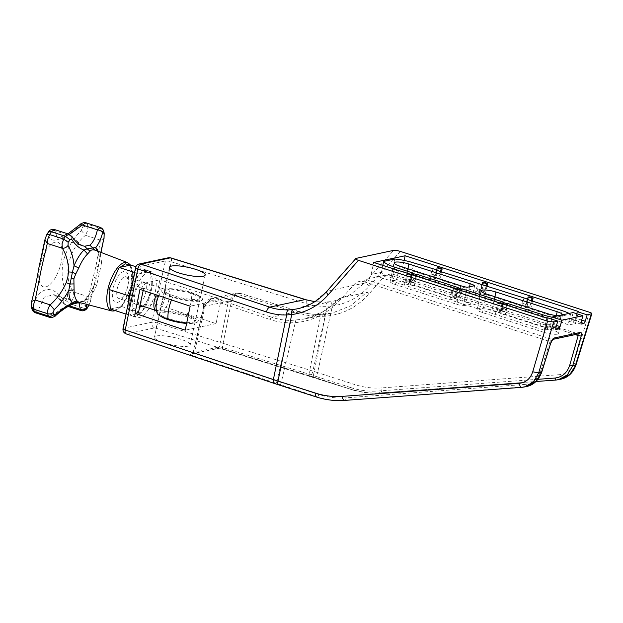 <?xml version="1.0" encoding="UTF-8"?>
<svg xmlns="http://www.w3.org/2000/svg" width="623" height="623" viewBox="0 0 623 623"><rect width="100%" height="100%" fill="white"/><g stroke="black" fill="none" stroke-linecap="round" stroke-linejoin="round"><path stroke-width="0.47" stroke-dasharray="3.12 2.34" d="M158.748 295.676A13.418 5.607 -72.2 0 1 161.957 290.411A20.847 4.423 12.1 0 0 172.602 297.226A20.847 4.423 12.1 0 0 193.317 301.244A20.847 4.423 12.1 0 0 202.506 299.009A20.847 4.423 12.1 0 0 191.705 293.145A20.847 4.423 12.1 0 0 168.405 289.041A13.418 5.607 -72.2 0 1 163.724 310.885A20.847 4.423 -167.9 0 1 187.025 314.989A20.847 4.423 -167.9 0 1 197.6 321.881A20.847 4.423 -167.9 0 1 186.721 322.948M157.121 313.205A20.847 4.423 -167.9 0 1 157.276 312.255L157.237 310.519A11.432 4.774 107.8 0 0 164.503 299.772A11.432 4.774 107.8 0 0 163.078 288.714A11.432 4.774 107.8 0 0 161.918 288.675L168.405 289.041M193.286 322.114A18.285 3.878 12.1 0 0 195.357 320.861A18.285 3.878 12.1 0 0 182.181 314.171A18.285 3.878 12.1 0 0 161.653 311.944A18.285 3.878 12.1 0 0 159.589 313.198A18.285 3.878 12.1 0 0 172.758 319.887A18.285 3.878 12.1 0 0 193.286 322.114M166.341 290.1A18.285 3.878 -167.9 0 1 186.869 292.327A18.285 3.878 -167.9 0 1 200.038 299.017A18.285 3.878 -167.9 0 1 197.974 300.27A18.285 3.878 -167.9 0 1 177.446 298.043A18.285 3.878 -167.9 0 1 164.27 291.354A18.285 3.878 -167.9 0 1 166.341 290.1M120.138 298.588A11.432 4.774 -72.2 0 1 118.977 298.549A11.432 4.774 -72.2 0 1 117.552 287.491A11.432 4.774 -72.2 0 1 124.818 276.744A11.432 4.774 -72.2 0 1 125.978 276.783A11.432 4.774 -72.2 0 1 127.404 287.842A11.432 4.774 -72.2 0 1 120.138 298.588M163.724 310.885L157.237 310.519A11.432 4.774 107.8 0 1 156.077 310.48L156.731 310.885L156.209 308.946M161.957 290.411L161.918 288.675A11.432 4.774 107.8 0 0 156.326 294.866M110.302 309.008L121.797 306.555L131.99 284.579L130.698 265.055M129.724 293.815L138.976 273.863L150.47 271.41L135.876 266.714M150.47 271.41L151.763 290.933L141.569 312.917L130.075 315.37L128.899 297.646M131.99 284.579L151.763 290.933M121.797 306.555L141.569 312.917M126.017 314.062L130.075 315.37M134.607 272.461L138.976 273.863M96.643 250.742L98.076 251.731A27.264 11.393 -72.2 0 1 101.456 263.155C99.742 262.462 99.096 261.528 99.524 260.352L94.26 284.882C92.204 291.891 90.865 297.592 90.257 301.968L89.089 304.865C88.918 305.87 87.866 306.111 85.935 305.589C87.75 302.311 88.552 299.359 88.341 296.719L96.004 266.044L100.467 240.143L101.97 235.268L101.938 230.923L87.882 226.406L87.648 230.666L85.46 235.315L100.467 240.143L104.025 238.632M95.997 266.052L98.426 266.644L100.373 268.591L96.767 285.007A27.264 11.393 -72.2 0 1 87.936 299.04L83.941 301.345L78.942 302.342L84.339 300.644A30.62 12.795 107.8 0 0 94.26 284.882L94.26 284.734C91.441 291.33 88.349 296.283 84.969 299.601L84.339 300.644L86.527 304.328M61.233 262.221A23.433 9.789 -72.2 0 1 45.697 286.907A23.433 9.789 -72.2 0 1 39.763 266.808A23.433 9.789 -72.2 0 1 55.299 242.129A23.433 9.789 -72.2 0 1 61.233 262.221M90.257 301.968L90.724 300.629L88.341 296.719L73.327 291.891C74.129 294.718 73.646 297.778 71.879 301.073L67.362 297.81L67.564 294.617C62.464 285.661 60.961 274.836 63.055 262.143C66.326 249.815 72.408 239.302 81.294 230.596L82.392 227.691A53.671 22.428 107.8 0 0 81.769 225.565L79.853 225.728C61.646 241.825 46.709 245.018 49.147 232.286C50.704 230.378 52.745 229.887 55.276 230.79L72.027 236.631M44.903 239.762L45.386 238.259C44.435 245.267 42.341 254.939 39.093 267.259C36.975 279.961 34.499 291.634 31.664 302.28L31.462 305.472A53.671 22.428 107.8 0 0 32.092 307.598L33.097 307.147C37.769 286.705 52.706 283.504 63.803 300.598L65.719 300.426A53.671 22.428 107.8 0 0 66.723 298.845A53.671 22.428 107.8 0 0 67.362 297.81M69.441 234.373L57.417 237.713L82.306 245.719L68.919 234.178M94.252 284.734L94.969 282.616C92.477 291.385 91.059 297.389 90.724 300.629L88.957 305.301M81.294 230.596L85.46 235.315C68.265 249.496 62.479 276.472 73.327 291.891C71.03 291.759 69.114 292.67 67.564 294.617M81.192 310.651L84.183 308.369L70.126 303.853L66.692 305.986L65.353 304.554L69.355 305.838M63.803 300.598L63.569 303.456L65.353 304.554L53.897 294.64C54.988 295.364 57.674 294.772 63.569 303.456L66.692 305.986L68.172 306.461M55.556 315.697L53.235 315.176C60.197 309.242 66.583 305.371 72.377 303.572L78.848 302.661M72.377 303.572L74.519 303.627M49.513 317.325L53.235 315.176L38.221 310.347L44.264 297.163L53.897 294.64L78.88 302.661M35.332 312.762L38.221 310.347C35.589 309.919 33.883 308.852 33.097 307.147M31.664 302.28L31.656 301.407M46.632 234.855L45.386 238.259M54.419 229.513L57.378 237.706L59.551 237.418L67.923 233.859M49.147 232.286L48.135 232.745L48.329 232.161M80.001 224.553L79.853 225.728M86.083 222.832L87.22 224.14C85.11 223.649 83.295 224.124 81.769 225.565M82.392 227.691C83.949 226.336 85.779 225.908 87.882 226.406A57.152 23.884 107.8 0 0 87.22 224.14L101.269 228.664L100.264 227.395M98.076 251.731L96.861 250.968C98.13 251.661 98.971 255.009 99.368 261.021L99.524 260.352A30.62 12.795 107.8 0 0 98.091 251.295M83.941 301.345L82.026 301.322L79.697 302.537M87.936 299.04L84.969 299.601L82.026 301.322L78.389 302.28M94.26 284.882C94.182 284.446 95.015 284.485 96.767 285.007M93.699 276.791L95.887 278.489L98.208 278.683M113.059 288.62A16.229 6.783 107.8 0 0 117.179 302.537A16.229 6.783 107.8 0 0 127.941 285.443A16.229 6.783 107.8 0 0 123.821 271.519A16.229 6.783 107.8 0 0 113.059 288.62M101.456 263.155L100.373 268.591M100.981 252.401L99.368 261.021M100.848 252.354L99.524 260.352M156.505 335.968A18.285 3.878 -167.9 0 1 177.033 338.196A18.285 3.878 -167.9 0 1 190.202 344.893A18.285 3.878 -167.9 0 1 188.138 346.147A18.285 3.878 -167.9 0 1 167.61 343.919A18.285 3.878 -167.9 0 1 154.442 337.222A18.285 3.878 -167.9 0 1 156.505 335.968M160.36 315.993A18.285 3.878 -167.9 0 1 159.356 314.288A18.285 3.878 -167.9 0 1 161.419 313.034A18.285 3.878 -167.9 0 1 181.947 315.261A18.285 3.878 -167.9 0 1 195.124 321.951A18.285 3.878 -167.9 0 1 193.052 323.205A18.285 3.878 -167.9 0 1 186.62 323.415M198.207 299.18A18.285 3.878 12.1 0 0 200.271 297.926A18.285 3.878 12.1 0 0 187.102 291.229A18.285 3.878 12.1 0 0 166.575 289.002A18.285 3.878 12.1 0 0 164.511 290.256A18.285 3.878 12.1 0 0 177.68 296.953A18.285 3.878 12.1 0 0 198.207 299.18M543.778 332.285A10.287 2.18 12.1 0 0 557.39 334.146A10.287 2.18 12.1 0 0 558.551 333.437A10.287 2.18 12.1 0 0 553.208 330.276L491.921 310.566A10.287 2.18 12.1 0 0 477.148 309.413A10.287 2.18 12.1 0 0 482.49 312.575L543.778 332.285L547.757 313.719M558.286 315.721A10.287 2.18 12.1 0 0 561.37 315.573A10.287 2.18 12.1 0 0 562.53 314.872A10.287 2.18 12.1 0 0 562.546 314.81M547.929 317.932L546.519 324.49L555.887 327.496M546.519 324.49L546.659 326.538L555.856 329.497M555.88 327.916L549.642 325.907L546.659 326.538M549.642 325.907L550.716 323.594L556.503 325.455M551.667 319.14L550.716 323.594M581.025 322.543L574.78 320.541L571.805 321.172L580.994 324.131M574.78 320.541L575.854 318.221L581.648 320.09M576.812 313.766L575.854 318.221M560.91 379.181L558.488 379.532C559.695 378.979 560.233 377.343 560.1 374.618C566.766 373.808 571.322 369.945 573.76 363.022C575.956 364.034 576.548 364.712 575.543 365.039M313.992 377.468A2.29 0.958 -72.2 0 1 313.758 377.452A2.29 0.958 -72.2 0 1 313.392 375.583L350.874 387.638L351.473 389.523L222.824 349.223L216.952 348.459L190.957 354.004L191.907 354.059L193.403 352.454L194.228 353.366L204.874 307.178C206.556 301.999 209.803 299.943 214.616 300.987L216.197 298.682L271.488 317.169L269.907 319.474C276.635 321.717 283.488 322.839 290.45 322.823L295.029 322.675C312.645 321.11 327.698 313.54 340.205 299.975L354.191 284.47C356.971 281.58 360.242 280.677 364.011 281.736L365.514 279.408L391.587 273.84A2.29 0.958 -72.2 0 1 391.812 273.847A2.29 0.958 -72.2 0 1 392.179 275.724C388.417 274.657 385.201 275.553 382.538 278.411L369.174 293.783C357.22 307.24 342.549 314.724 325.159 316.243L320.526 316.406C313.338 316.468 306.204 315.409 299.149 313.229L298.643 311.375L271.488 317.169C278.029 319.358 284.688 320.44 291.447 320.432L304.203 319.046L323.423 311.555L339.753 298.183L366.636 292.444A2.29 0.958 -139 0 1 369.174 293.783M204.874 307.178L204.009 306.423L193.146 352.641L203.76 306.539C203.9 304.047 207.21 299.227 211.54 298.417L203.76 306.539M193.403 352.454L219.397 346.91L222.318 347.369L308.985 374.189A115.06 24.406 -167.9 0 1 313.392 375.583L325.159 316.243L323.859 314.272L319.435 314.459C312.442 314.522 305.511 313.494 298.643 311.375L240.727 293.449L298.643 311.375M204.009 306.423L228.462 301.197L219.397 346.91L217.894 348.506L216.952 348.459M193.138 352.641L191.907 354.059L217.894 348.506L222.621 349.223L309.281 376.043A2.29 0.864 -72.8 0 1 308.985 374.189L320.526 316.406L319.435 314.459L332.121 313.089L350.772 305.768L366.636 292.444M190.957 354.004C189.937 354.331 190.506 354.892 192.647 355.671L317.255 396.828A2.29 0.958 107.8 0 0 318.75 394.491L281.269 382.436A115.06 24.406 -167.9 0 1 276.962 381.027L290.45 322.823L291.447 320.432M345.516 400.239C335.976 400.939 326.553 399.802 317.255 396.828L316.655 396.952C325.954 399.927 335.33 401.072 344.792 400.387L524.27 386.836L525.064 384.414L346.31 397.817L345.516 400.239M526.7 386.486L521.895 387.342L344.792 400.387M550.927 342.533L550.023 341.568L551.861 339.34L552.967 339.348M391.812 273.847L578.346 333.936M392.163 278.014A21.143 4.486 -167.9 0 1 381.307 272.313L371.144 274.478L404.42 285.186L410.448 283.893L392.163 278.014L394.086 269.019M382.795 265.382L381.307 272.313M412.792 272.975L410.448 283.893M458.263 287.6L455.919 298.518L414.404 285.17L416.328 276.168M503.734 302.225L501.398 313.143L459.875 299.795L461.807 290.793M569.142 313.408A21.143 4.486 -167.9 0 1 570.512 314.156L554.205 317.637L551.869 328.555A21.143 4.486 -167.9 0 1 540.445 325.704L505.346 314.42L507.278 305.418M554.205 317.637A21.143 4.486 -167.9 0 1 552.079 317.216M498.758 303.284L497.715 303.51L501.663 304.779L502.714 304.561L501.546 310.02L497.59 308.751L498.758 303.284L502.714 304.561M501.679 312.076L504.661 311.438L500.705 310.168L497.722 310.807L501.679 312.076L501.546 310.02M506.577 305.192L505.736 309.125L501.78 307.855L502.621 303.923M505.736 309.125L504.661 311.438M501.78 307.855L500.705 310.168M501.663 304.779L499.327 315.705L544.307 330.174L551.869 328.555M505.346 314.42L499.327 315.705M497.59 308.751L497.722 310.807M459.875 299.795L453.848 301.08L495.371 314.436L501.398 313.143M495.371 314.436L497.715 303.51M453.287 288.659L452.236 288.885L456.192 290.154L457.243 289.936L456.067 295.395L452.119 294.126L453.287 288.659L457.243 289.936M456.207 297.451L459.19 296.813L455.234 295.543L452.251 296.182L456.207 297.451L456.067 295.395M461.106 290.567L460.257 294.5L456.309 293.231L457.15 289.298M460.257 294.5L459.19 296.813M456.309 293.231L455.234 295.543M456.192 290.154L453.848 301.08M452.119 294.126L452.251 296.182M414.404 285.17L408.377 286.455L449.899 299.811L455.919 298.518M449.899 299.811L452.236 288.885M407.816 274.034L406.764 274.26L410.721 275.53L411.764 275.311L410.596 280.771L406.64 279.501L407.816 274.034L411.764 275.311M410.736 282.826L413.711 282.188L409.763 280.918L406.78 281.549L410.736 282.826L410.596 280.771M415.627 275.942L414.786 279.875L410.83 278.606L411.678 274.673M414.786 279.875L413.711 282.188M410.83 278.606L409.763 280.918M410.721 275.53L408.377 286.455M406.64 279.501L406.78 281.549M404.42 285.186L406.764 274.26M432.954 268.669L431.786 274.128L435.742 275.405L436.824 270.335M435.874 277.461L438.857 276.822L434.901 275.553L431.918 276.184L435.874 277.461L435.742 275.405M559.828 321.569A21.143 4.486 -167.9 0 1 568.168 325.074L575.73 323.462L530.757 308.992L524.73 310.277L559.828 321.569L562.164 310.643M570.512 314.156L568.168 325.074M527.074 299.359L524.73 310.277M523.904 297.919L522.736 303.378L526.684 304.655L527.774 299.585M526.824 306.711L529.807 306.072L525.851 304.803L522.868 305.434L526.824 306.711L526.684 304.655M531.512 300.784L530.874 303.759L526.926 302.49L527.642 299.126M530.874 303.759L529.807 306.072M525.851 304.803L526.926 302.49M530.757 308.992L532.447 301.088M522.736 303.378L522.868 305.434M529.145 296.805L526.801 307.723L485.278 294.368L479.258 295.652L520.773 309.008L526.801 307.723M520.773 309.008L523.118 298.09M481.595 284.734L479.258 295.652M478.433 283.294L477.257 288.753L481.213 290.03L482.303 284.96M481.353 292.086L484.328 291.447L480.38 290.178L477.397 290.809L481.353 292.086L481.213 290.03M486.041 286.159L485.403 289.134L481.447 287.857L482.171 284.501M485.403 289.134L484.328 291.447M480.38 290.178L481.447 287.857M485.278 294.368L486.976 286.463M477.257 288.753L477.397 290.809M483.666 282.18L481.33 293.098L439.807 279.743L433.779 281.028L475.302 294.383L481.33 293.098M475.302 294.383L477.646 283.465M436.123 270.109L433.779 281.028M435.851 278.473L402.575 267.773L392.412 269.938A21.143 4.486 -167.9 0 1 411.538 273.879L429.831 279.758L435.851 278.473L438.195 267.555M439.807 279.743L441.505 271.838M575.73 323.462L578.308 311.445M404.148 260.43L402.575 267.773M440.57 271.535L439.931 274.509L435.975 273.232L436.7 269.876M439.931 274.509L438.857 276.822M434.901 275.553L435.975 273.232M431.786 274.128L431.918 276.184M429.831 279.758L432.167 268.84M394.756 259.02L392.412 269.938M371.144 274.478L373.722 262.462M474.648 285.684L470.669 304.258A10.287 2.18 12.1 0 0 466.214 302.295L404.927 282.585A10.287 2.18 12.1 0 0 390.154 281.432A10.287 2.18 12.1 0 0 395.496 284.594L456.784 304.312A10.287 2.18 12.1 0 0 463.208 305.846L467.188 287.281M463.208 305.846L470.669 304.258M340.205 299.975A2.29 0.833 -138 0 1 339.535 298.292A2.29 0.833 -138 0 1 339.753 298.183M240.727 293.449L216.197 298.69L211.54 298.417L235.93 293.207L240.727 293.449L241.233 295.31C236.218 294.305 232.94 296.369 231.413 301.509L222.318 347.369L222.621 349.223M231.413 301.509L228.462 301.197L235.93 293.207L240.93 293.449M170.725 257.86A4.571 1.729 -72.8 0 1 171.278 261.8A4.571 0.896 12.5 0 0 165.422 260.951L151.794 322.223A4.571 0.896 12.5 0 1 157.658 323.072L171.278 261.8L306.072 303.518C313.05 305.667 320.105 306.578 327.246 306.259L312.878 371.106L157.658 323.072A4.571 1.729 -72.8 0 1 154.816 327.869A4.571 4.042 77.9 0 1 151.794 322.223L123.541 328.259A4.571 1.044 11.7 0 0 123.019 328.601M560.1 374.618L381.891 387.903C382.031 390.637 381.494 392.272 380.287 392.817C370.771 393.51 361.363 392.365 352.065 389.391C353.373 388.861 354.378 387.28 355.079 384.656L317.598 372.601A4.571 1.908 -72.2 0 1 314.584 377.336L351.473 389.523C360.772 392.498 370.132 393.643 379.563 392.965L379.493 392.981C370 393.658 360.585 392.506 351.24 389.507L351.473 389.523M573.074 312.567L571.665 319.116L581.033 322.13M571.665 319.116L571.805 321.172M546.877 318.158L544.307 330.174M139.139 264.004A4.571 4.042 -102.1 0 0 136.141 267.205L123.541 328.259A4.571 4.042 -102.1 0 0 126.562 333.897L154.816 327.869L310.036 375.903A4.571 1.729 -72.8 0 0 312.878 371.106A123.214 26.135 12.1 0 1 317.598 372.601L332.433 305.885C346.847 303.884 359.152 297.272 369.346 286.066L400.324 251.404M329.769 301.719L324.988 302.139L329.692 301.734C331 301.758 331.911 303.144 332.433 305.885L327.246 306.259C326.911 303.533 326.156 302.163 324.988 302.139L314.763 301.696M168.42 257.758A4.571 4.042 77.9 0 0 165.422 260.951L136.141 267.205A4.571 1.044 11.7 0 0 135.619 267.555M143.212 306.345L154.745 303.876L159.893 279.852L133.704 285.443L128.556 309.467L139.63 307.108M143.197 290.474L143.594 288.62L133.704 285.443M138.438 312.653L128.556 309.467M139.965 289.391L143.594 288.62M326.818 291.315L313.681 302.428L297.49 308.79L334.053 300.987L350.438 294.586L364.315 283.146L393.611 250.376M154.745 303.876L216.033 323.594L221.188 299.562L159.893 279.852M221.188 299.562L190.179 306.181M216.033 323.594L185.226 330.167M274.213 383.41A4.571 2.087 108.5 0 0 274.727 383.441L126.562 333.897A4.571 2.087 -71.5 0 1 126.048 333.866M128.268 303.191A24.001 10.03 107.8 0 0 132.925 316.243A24.001 10.03 107.8 0 0 135.355 316.328A24.001 10.03 107.8 0 0 150.618 293.752A24.001 10.03 107.8 0 0 147.62 270.538A24.001 10.03 107.8 0 0 145.19 270.452A24.001 10.03 107.8 0 0 131.235 288.807M149.146 271.721A24.001 10.03 107.8 0 0 133.883 294.297A24.001 10.03 107.8 0 0 136.873 317.512A24.001 10.03 107.8 0 0 139.311 317.598A24.001 10.03 107.8 0 0 154.574 295.022A24.001 10.03 107.8 0 0 151.576 271.807A24.001 10.03 107.8 0 0 149.146 271.721M142.729 281.923A12.001 5.015 -72.2 0 1 145.774 292.218A12.001 5.015 -72.2 0 1 137.815 304.857A12.001 5.015 -72.2 0 1 134.77 294.562A12.001 5.015 -72.2 0 1 142.729 281.923M142.184 306.01A12.001 5.015 107.8 0 0 149.816 293.059A12.001 5.015 107.8 0 0 146.685 283.192A12.001 5.015 107.8 0 0 139.279 293.667A12.001 5.015 107.8 0 0 139.918 305.761M171.465 299.928A23.775 9.937 -72.2 0 1 172.602 297.226M187.025 314.989A23.775 9.937 107.8 0 0 191.705 293.145M109.095 290.777L109.687 288.021M118.526 268.965L119.966 267.345M129.934 265.211L132.683 274.517L131.554 284.999L125.893 300.006L120.465 307.279L114.5 310.355M127.575 262.602A25.426 10.622 -72.2 0 1 131.212 284.244A25.426 10.622 -72.2 0 1 131.134 284.602A25.426 10.622 -72.2 0 1 112.008 311.002M48.135 232.745A53.671 22.428 107.8 0 0 47.13 234.326A53.671 22.428 107.8 0 0 46.491 235.354M65.719 300.426L70.126 303.853A57.152 23.884 107.8 0 0 71.201 302.171A57.152 23.884 107.8 0 0 71.879 301.073L85.935 305.589A57.152 23.884 -72.2 0 1 85.242 306.718A57.152 23.884 -72.2 0 1 84.183 308.369C86.122 308.883 87.204 308.587 87.446 307.482M98.94 273.388L97.048 272.5M77.532 302.474L78.716 302.653M32.1 309.452L32.092 307.598M31.462 305.472L31.391 307.069M103.488 230.705L101.269 228.664A57.152 23.884 -72.2 0 1 101.938 230.923L104.197 233.088M111.774 309.483L110.216 307.715M589.467 312.232L573.76 363.022M279.774 384.765A2.29 0.958 -72.2 0 0 281.269 382.436L295.824 320.261M309.491 376.043A2.29 0.864 -72.8 0 1 309.281 376.043L351.24 389.507M275.374 383.324A2.29 1.044 -71.5 0 0 276.962 381.027L194.228 353.366L192.647 355.671M346.31 397.817C337.004 398.502 327.815 397.396 318.75 394.491M278.715 384.882A4.571 1.908 107.8 0 0 279.174 384.897L274.727 383.441M316.196 396.937A4.571 1.908 107.8 0 0 316.655 396.952L279.174 384.897M364.011 281.736L550.023 341.568L540.577 371.339C537.774 379.142 532.603 383.495 525.064 384.414M540.577 371.339L541.48 372.313M391.587 273.84L577.934 333.772L551.861 339.34L365.514 279.408M392.179 275.724L575.239 334.606M542.368 316.71L540.445 325.704M411.538 273.879L413.882 262.953M486.47 294.009L482.49 312.575M556.362 315.565L553.208 330.276M491.921 310.566L494.888 296.719M469.54 286.782L466.214 302.295M404.927 282.585L407.894 268.739M399.475 266.029L395.496 284.594M456.784 304.312L460.771 285.739M214.616 300.987L269.907 319.474M299.149 313.229L241.233 295.31M350.874 387.638C359.938 390.535 369.073 391.657 378.262 390.995L537.999 379.298M310.036 375.903L314.584 377.336M381.891 387.903C372.85 388.565 363.918 387.483 355.079 384.656M555.973 380.046L379.563 392.965L378.262 390.995M535.998 381.51L379.563 392.965M306.072 303.518C306.539 300.87 306.22 299.554 305.106 299.57M369.346 286.066C367.43 284.088 365.748 283.115 364.315 283.146L327.293 291.05L355.928 258.413M202.506 299.009C204.866 307.489 203.23 315.113 197.6 321.881M200.038 299.017L195.357 320.861M140.011 305.309L118.977 298.549M125.978 276.783L163.475 288.792M164.27 291.354L159.589 313.198M130.542 265.087L132.8 273.365L131.679 284.929L125.13 301.571L115.753 310.76M195.124 321.951L190.202 344.893M205.185 274.992L200.271 297.926M562.53 314.872L558.551 333.437M481.127 290.848L477.148 309.413M394.133 262.867L390.154 281.432M339.535 298.292C329.653 309.117 317.87 316.032 304.203 319.046L332.114 313.089M298.853 311.375C305.683 313.486 312.575 314.506 319.529 314.444M332.121 313.089L323.929 314.265M379.493 392.981L535.99 381.517M325.136 302.124L314.841 301.649M169.425 267.322L164.511 290.256M159.356 314.288L154.442 337.222M132.925 316.243L136.873 317.512M147.62 270.538L151.576 271.807"/><path stroke-width="0.93" d="M157.276 312.255A13.418 5.607 -72.2 0 1 156.209 308.946L156.209 308.946A13.418 5.607 -72.2 0 1 158.748 295.676M186.721 322.948A20.847 4.423 -167.9 0 1 167.922 319.069A20.847 4.423 -167.9 0 1 157.121 313.205L156.209 308.946M135.876 266.714L130.698 265.055L119.203 267.508L109.009 289.485L110.302 309.008L126.017 314.062M128.899 297.646L128.782 295.839L129.724 293.815M109.009 289.485L128.782 295.839M119.203 267.508L134.607 272.461M130.542 265.087L127.575 262.602A25.426 10.622 -72.2 0 0 107.989 288.854A25.426 10.622 -72.2 0 0 107.904 289.212A25.426 10.622 -72.2 0 0 112.008 311.002L78.989 302.357L77.454 301.275A27.264 11.393 -72.2 0 1 74.082 289.851L73.88 278.738L75.811 273.832L72.424 272.196L74.044 265.795C73.389 257.914 71.38 251.147 68.024 245.485C66.482 247.432 64.582 248.367 62.316 248.281C66.482 254.862 68.546 262.742 68.507 271.916L67.798 277.344L66.194 282.671C62.425 291.307 57.082 298.705 50.183 304.865C48.072 307.996 47.247 310.963 47.706 313.751C49.762 314.249 51.569 313.844 53.111 312.544L54.263 309.654C60.018 304.172 64.854 297.732 68.787 290.326L72.424 272.196L68.507 271.924M68.024 245.485L68.172 242.269L63.71 239.084L62.043 243.795L62.316 248.281L47.301 243.453L41.336 268.832L35.176 300.037L50.183 304.865L54.263 309.654M32.1 309.452L31.391 307.069L33.65 309.234A57.152 23.884 107.8 0 0 34.32 311.5L32.1 309.452C32.645 310.978 33.728 312.084 35.332 312.762L34.32 311.5L48.376 316.017A57.152 23.884 -72.2 0 1 47.706 313.751L33.65 309.234C33.144 306.423 33.65 303.362 35.176 300.037L31.656 301.407C34.421 291.12 36.866 279.758 38.984 267.314L44.903 239.762L47.301 243.453L47.722 239.185L49.653 234.567C47.683 234.038 46.632 234.303 46.491 235.354M84.666 246.241L87.127 248.834L95.732 247.518C98.457 244.356 100.739 239.489 102.569 232.924L103.527 232.457L103.488 230.705C103.075 229.287 102.001 228.189 100.264 227.395L97.422 229.832C95.654 237.433 93.123 242.542 89.821 245.143L84.673 246.241L82.306 245.719C78.755 244.621 75.328 241.592 72.027 236.631L71.793 239.489C75.305 244.917 79.362 248.429 83.965 250.033L87.127 248.834L90.078 251.17C91.075 249.885 92.687 249.535 94.922 250.142L89.821 245.143M78.848 302.661L80.367 309.382L81.192 310.651L68.172 306.461M81.192 310.651C84.588 311.695 87.516 308.198 87.259 307.996L87.446 307.482L86.488 307.964L86.527 304.328M69.355 305.838L80.367 309.382C82.89 310.324 84.923 309.857 86.488 307.964M78.49 302.272L72.58 303.16C67.136 305.449 61.513 309.242 55.704 314.537L55.556 315.697C62.588 309.436 68.904 305.41 74.519 303.627L79.098 302.381M55.704 314.537L53.742 314.677C52.223 316.056 50.432 316.5 48.376 316.017L49.513 317.325C49.926 318.54 55.696 316.344 55.556 315.697M48.135 232.745C48.337 231.585 49.427 231.265 51.405 231.787L54.419 229.513C51.304 229.194 49.272 230.074 48.329 232.161L46.632 234.855L44.903 239.762M72.027 236.631L68.919 234.178L65.462 236.304L69.823 239.653L71.793 239.489M102.569 232.924C101.783 231.226 100.062 230.199 97.422 229.832L82.407 225.004L69.441 234.373M80.001 224.553C79.83 223.976 85.437 221.539 86.083 222.832L82.407 225.004L80.001 224.553L67.923 233.859M98.091 251.295A30.62 12.795 107.8 0 0 95.732 247.518L96.643 250.742M94.922 250.142L95.926 250.462M87.602 253.966L83.965 250.033A30.62 12.795 107.8 0 0 74.044 265.795L78.763 267.999A27.264 11.393 -72.2 0 1 87.602 253.966L90.078 251.17M75.811 273.832L78.763 267.999M73.646 283.924L69.885 284.033L66.202 282.663M74.082 289.851L68.787 290.326A30.62 12.795 107.8 0 0 72.58 303.16C73.919 301.516 75.547 300.886 77.454 301.275M100.981 252.401L104.018 237.799L100.848 252.354M103.488 230.705L104.197 233.088L104.018 237.799M171.489 266.068A18.285 3.878 -167.9 0 1 192.016 268.295A18.285 3.878 -167.9 0 1 205.185 274.992A18.285 3.878 -167.9 0 1 203.121 276.246A18.285 3.878 -167.9 0 1 182.594 274.019A18.285 3.878 -167.9 0 1 169.425 267.322A18.285 3.878 -167.9 0 1 171.489 266.068M494.888 296.719L495.9 292A10.287 2.18 12.1 0 0 481.127 290.848A10.287 2.18 12.1 0 0 486.47 294.009L547.757 313.719A10.287 2.18 12.1 0 0 558.286 315.721M537.999 379.298L554.813 378.068L556.113 380.038L558.512 379.695L567.389 374.859L572.763 365.631L575.543 365.039L591.344 313.953C592.348 313.603 591.725 313.034 589.467 312.232L400.324 251.404C397.419 250.539 395.177 250.197 393.611 250.376L355.928 258.413C354.954 258.779 355.78 259.425 358.42 260.344L547.562 321.18L553.621 322.005L557.811 321.11L547.929 317.932L546.877 318.158L373.722 262.462L405.152 255.757L578.308 311.445L577.264 311.671L587.146 314.849L591.85 313.657L576.049 364.743L569.944 374.314L560.91 379.181C568.168 377.515 573.215 372.702 576.049 364.743M557.811 321.11L555.887 327.496L555.856 329.497L558.831 328.858L555.88 327.916M556.503 325.455L560.077 326.608L558.831 328.858M560.077 326.608L562.001 320.214L582.957 315.744L581.033 322.13L580.994 324.131L583.977 323.493L581.025 322.543M582.957 315.744L573.074 312.567L552.118 317.037L562.001 320.214M552.118 317.037L551.667 319.14M581.648 320.09L585.223 321.234L583.977 323.493M585.223 321.234L587.146 314.849M577.264 311.671L576.812 313.766M560.91 379.181L556.113 380.038M577.934 333.772L578.199 335.548L581.189 336.077C581.789 333.609 581.5 332.386 580.332 332.417L578.876 333.827L552.951 339.364M314.763 301.696L305.106 299.57L269.704 307.131C274.424 308.977 280.716 309.896 288.597 309.911C287.242 310.472 286.603 312.139 286.673 314.919C279.867 315.168 273.139 314.179 266.488 311.967L137.815 268.941A4.571 1.044 11.7 0 1 135.619 267.555L123.019 328.601A4.571 1.044 11.7 0 0 125.215 329.995L273.38 379.539L286.673 314.919L291.72 314.576L277.998 381.05A4.571 1.908 107.8 0 0 278.715 384.882L316.196 396.937A4.571 1.908 107.8 0 1 315.479 393.105C324.318 395.932 333.227 397.022 342.206 396.376L519.309 383.324C519.738 385.987 520.602 387.327 521.895 387.342L524.301 387L533.241 382.148L538.7 372.904L532.727 371.783L547.562 321.18M358.42 260.344L328.142 294.858C318.166 306.025 306.025 312.598 291.72 314.576C291.432 311.788 291.914 310.106 293.168 309.53L288.597 309.911M526.7 386.486C533.592 385.03 538.599 380.264 541.73 372.18L535.796 381.603L526.7 386.486L521.895 387.342M552.967 339.348L554.26 337.978C552.944 338.484 551.838 340.002 550.927 342.533L541.73 372.18M415.627 275.942L415.954 274.416L412.005 273.139L412.792 272.975L394.499 267.096A21.143 4.486 -167.9 0 1 383.651 261.387L382.795 265.382M461.106 290.567L461.433 289.041L457.477 287.764L458.263 287.6L416.74 274.245L416.328 276.168M506.577 305.192L506.904 303.666L502.948 302.396L503.734 302.225L462.219 288.87L461.807 290.793M552.079 317.216A21.143 4.486 -167.9 0 1 542.781 314.786L507.69 303.494L507.278 305.418M502.621 303.923L502.948 302.396M506.904 303.666L507.69 303.494M457.15 289.298L457.477 287.764M461.433 289.041L462.219 288.87M411.678 274.673L412.005 273.139M415.954 274.416L416.74 274.245M383.651 261.387L394.756 259.02A21.143 4.486 -167.9 0 1 413.882 262.953L436.91 269.938L436.824 270.335M436.91 269.938L436.123 270.109L527.86 299.188L527.074 299.359L562.164 310.643A21.143 4.486 -167.9 0 1 569.142 313.408M527.774 299.585L527.86 299.188M531.512 300.784L532.05 298.3L533.093 298.074L529.145 296.805L528.094 297.023L527.642 299.126M532.05 298.3L528.094 297.023M532.447 301.088L533.093 298.074M482.303 284.96L482.381 284.563M486.041 286.159L486.571 283.675L487.622 283.449L483.666 282.18L482.623 282.398L482.171 284.501M486.571 283.675L482.623 282.398M486.976 286.463L487.622 283.449M441.505 271.838L442.151 268.825L438.195 267.555L437.144 267.773L436.7 269.876M405.152 255.757L404.148 260.43M440.57 271.535L441.1 269.05L442.151 268.825M441.1 269.05L437.144 267.773M562.546 314.81A10.287 2.18 12.1 0 0 557.188 311.71L556.362 315.565M495.9 292L557.188 311.71M407.894 268.739L408.906 264.02A10.287 2.18 12.1 0 0 394.133 262.867A10.287 2.18 12.1 0 0 399.475 266.029L460.771 285.739A10.287 2.18 12.1 0 0 467.188 287.281L474.648 285.684A10.287 2.18 12.1 0 0 470.194 283.73L469.54 286.782M408.906 264.02L470.194 283.73M355.928 258.413L326.818 291.315C318.688 300.457 308.915 306.282 297.49 308.79L293.168 309.53M123.019 328.601C122.708 331.125 123.72 332.877 126.048 333.866L126.048 333.866A4.571 2.087 -71.5 0 1 125.215 329.995L137.815 268.941A4.571 2.087 -71.5 0 1 141.032 264.105A4.571 4.042 -102.1 0 0 139.139 264.004L168.42 257.758A4.571 4.042 77.9 0 1 170.313 257.86A4.571 1.729 -72.8 0 1 170.725 257.86L305.519 299.57M139.63 307.108L143.212 306.345M135.02 313.377L139.965 289.391L190.179 306.181L185.226 330.167L135.02 313.377L138.438 312.653L143.197 290.474M186.62 323.415A18.285 3.878 -167.9 0 1 160.36 315.993M131.235 288.807A24.001 10.03 107.8 0 0 128.268 303.191M139.918 305.761A12.001 5.015 107.8 0 0 141.764 306.127A12.001 5.015 107.8 0 0 142.184 306.01M167.922 319.069A23.775 9.937 -72.2 0 1 171.465 299.928M156.326 294.866A11.432 4.774 107.8 0 0 156.077 310.48L140.011 305.309M109.687 288.021L118.526 268.965M119.966 267.345L125.472 263.825L129.934 265.211M63.71 239.084A57.152 23.884 -72.2 0 1 64.403 237.955A57.152 23.884 -72.2 0 1 65.462 236.304L51.405 231.787A57.152 23.884 107.8 0 0 50.331 233.469A57.152 23.884 107.8 0 0 49.653 234.567L63.71 239.084M69.823 239.653A53.788 22.475 107.8 0 0 68.826 241.202A53.788 22.475 107.8 0 0 68.172 242.269M89.073 304.997L87.259 307.996M87.446 307.482A53.788 22.475 107.8 0 0 88.443 305.924A53.788 22.475 107.8 0 0 89.019 304.982M78.778 302.638L79.697 302.537M53.111 312.544A53.788 22.475 107.8 0 0 53.742 314.677M70.936 278.076L73.88 278.738M114.5 310.355L111.774 309.483M110.216 307.715L109.095 290.777M104.158 234.583A53.788 22.475 107.8 0 0 103.527 232.457M581.189 336.077L572.763 365.631L569.765 365.109L578.199 335.548L575.239 334.606M554.813 378.068C562.242 377.172 567.226 372.85 569.765 365.109M126.048 333.866L274.213 383.41A4.571 2.087 108.5 0 1 273.38 379.539A123.214 26.135 12.1 0 0 277.998 381.05L315.479 393.105M342.206 396.376C342.642 399.039 343.499 400.379 344.792 400.387L344.659 400.41C335.073 401.095 325.58 399.943 316.196 396.937M519.309 383.324C525.937 382.522 530.414 378.675 532.727 371.783M550.927 342.533L541.48 372.313L538.7 372.904L553.621 322.005M554.26 337.978L580.332 332.417M394.499 267.096L394.086 269.019M542.781 314.786L542.368 316.71M555.973 380.046L535.998 381.51M314.841 301.649L305.106 299.57L170.313 257.86L141.032 264.105L269.704 307.131C268.256 307.661 267.189 309.273 266.488 311.967M328.142 294.858C326.468 292.833 326.187 291.564 327.293 291.05M156.077 310.48L156.731 310.885M78.716 302.653L74.519 303.627M35.332 312.762L49.513 317.325M31.656 301.407L31.391 307.069M68.919 234.178L54.419 229.513M86.083 222.832L100.264 227.395M112.008 311.002L115.753 310.76M127.575 262.602L95.919 250.462M104.025 238.632L104.197 233.088M274.213 383.41L278.715 384.882M344.659 400.41L521.763 387.358M551.176 342.401L552.803 339.395M578.876 333.827L578.16 333.78M535.99 381.517L556.043 380.046M135.619 267.555C136.087 265.678 137.262 264.495 139.139 264.004M170.725 257.86L168.42 257.758"/></g></svg>
